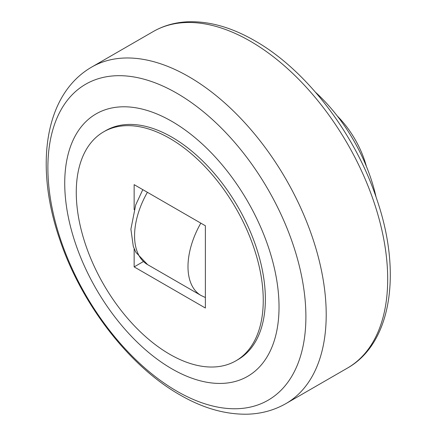 <?xml version="1.0" encoding="UTF-8"?>
<svg xmlns="http://www.w3.org/2000/svg" width="436" height="436" viewBox="0 0 436 436"><rect width="100%" height="100%" fill="white"/><g stroke="black" fill="none" stroke-linecap="round" stroke-linejoin="round"><path stroke-width="0.65" d="M315.604 92.334A125.917 72.698 60 0 1 376.05 197.039M305.892 316.7A182.439 105.332 -120 0 0 176.885 93.26A182.439 105.332 -120 0 0 47.884 167.746A182.439 105.332 -120 0 0 176.885 391.185A182.439 105.332 -120 0 0 305.892 316.7M279.029 306.977A151.532 87.489 -120 0 0 171.882 121.388A151.532 87.489 -120 0 0 64.73 183.251A151.532 87.489 -120 0 0 171.882 368.84A151.532 87.489 -120 0 0 279.029 306.977M103.654 131.836L105.774 130.615A132.212 76.333 60 0 1 171.882 137.16A132.212 76.333 60 0 1 258.254 253.67A132.212 76.333 60 0 1 237.985 359.613L235.865 360.839A132.212 76.333 -120 0 0 256.134 254.891A132.212 76.333 -120 0 0 169.762 138.386A132.212 76.333 -120 0 0 103.654 131.836A132.212 76.333 -120 0 0 83.385 237.784A132.212 76.333 -120 0 0 169.762 354.288A132.212 76.333 -120 0 0 235.865 360.839M134.146 209.678L134.146 184.651L205.378 225.777L205.378 308.023L134.146 266.897L143.308 261.611M134.146 266.897L134.146 248.716M337.328 116.041A69.526 40.139 60 0 1 366.387 166.367M347.454 368.077C391.523 343.301 401.888 272.832 377.189 200.397C355.716 134.484 306.53 70.038 254.815 40.755C231.478 27.288 209.024 20.972 187.447 21.8C174.923 22.41 163.5 25.67 153.183 31.583A194.276 112.166 60 0 1 250.319 41.202A194.276 112.166 60 0 1 387.691 279.138A194.276 112.166 60 0 1 347.454 368.077L285.978 403.567A194.276 112.166 60 0 0 326.21 314.634A194.276 112.166 60 0 0 188.843 76.698A194.276 112.166 60 0 0 91.702 67.073C43.829 94.705 34.733 167.233 59.748 239.451C81.194 303.707 128.811 365.848 179.845 394.836C202.658 408.085 225.112 414.538 247.201 414.2C261.284 413.824 274.211 410.276 285.978 403.567M147.395 192.303A62.958 36.352 120 0 0 134.571 235.811A62.958 36.352 120 0 0 147.608 264.636L201.034 295.477L205.378 297.532M200.822 223.145A62.958 36.352 120 0 0 187.992 266.652A62.958 36.352 120 0 0 201.034 295.477M142.79 189.638L135.694 204.975L130.898 229.178L133.307 246.454L135.825 252.286L147.608 264.636M153.183 31.583L91.702 67.073"/></g></svg>
